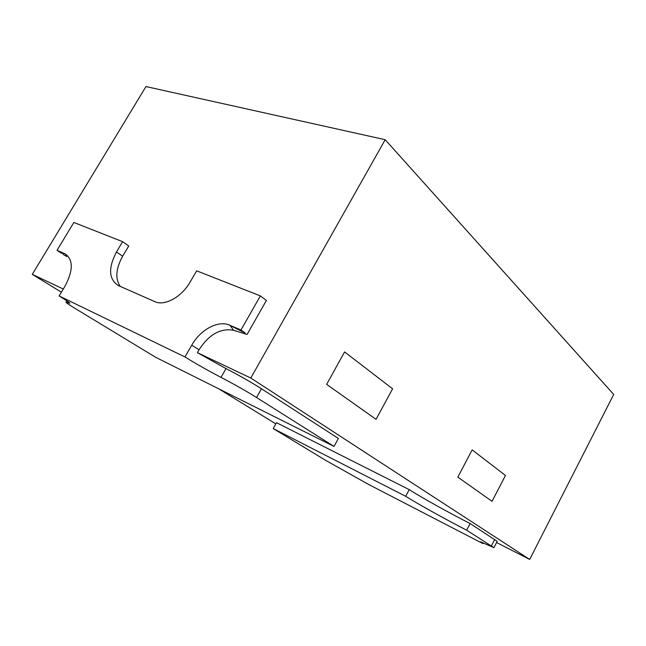 <?xml version="1.0" encoding="UTF-8"?>
<svg xmlns="http://www.w3.org/2000/svg" width="646" height="646" viewBox="0 0 646 646"><rect width="100%" height="100%" fill="white"/><g stroke="black" fill="none" stroke-linecap="round" stroke-linejoin="round"><path stroke-width="0.97" d="M492.042 501.328L505.463 475.464L472.153 449.891L505.463 475.464L492.042 501.328L457.828 477.136L472.153 449.891L457.828 477.136L492.042 501.328M482.909 543.585L480.43 541.776L493.915 547.679L497.186 541.332L470.11 523.526C449.608 513.158 421.693 497.622 409.209 489.628L276.488 422.686L273.218 428.556L325.624 460.332L368.68 484.492L482.909 543.585L483.281 542.858M116.482 251.98L122.651 256.236C115.82 268.671 115.02 278.725 120.245 286.396C115.02 278.725 115.82 268.671 122.651 256.236L128.732 245.981L122.611 241.661L116.482 251.98C108.124 268.033 108.706 279.209 118.226 285.5L155.638 302.005C165.642 305.849 181.97 296.53 190.158 281.995L196.65 270.819L260.37 295.9L266.386 300.455L247.071 334.45L233.61 330.284C220.536 327.918 209.021 334.41 199.057 349.761L191.733 345.206L184.966 356.963C196.093 363.843 208.117 370.651 221.029 377.385C234.256 384.289 246.094 390.991 256.551 397.5L334.022 446.426L338.383 438.44L261.46 388.755C251.068 382.166 239.254 375.447 226.019 368.6L197.385 352.676L199.057 349.761M326.65 384.386L344.576 351.925L392.598 388.803L376.061 419.327L392.598 388.803L344.576 351.925L326.65 384.386L376.061 419.327L326.65 384.386M63.203 254.459L66.764 256.519M496.572 542.519L529.688 559.444L250.801 378.031L197.385 352.676M63.276 289.037L32.3 274.34L61.378 292.194M218.647 388.763L275.826 423.873M529.688 559.444L613.7 394.44L385.186 139.706L145.964 86.556L32.3 274.34M250.801 378.031L385.186 139.706M334.022 446.426L155.694 357.303L76.058 309.014C69.405 304.969 66.045 302.683 65.997 302.158L69.784 303.257C69.808 302.756 66.255 300.325 59.125 295.957L65.23 285.774C73.442 269.907 73.256 259.191 64.681 253.636L57.026 250.317L73.846 222.466L122.611 241.661M59.125 295.957L184.966 356.963M233.61 330.284L229.919 325.245L245.165 332.981L240.942 330.025L228.749 324.785C217.209 320.497 200.212 330.041 191.733 345.206M240.942 330.025L260.37 295.9M245.165 332.981L228.749 324.785M57.026 250.317L61.281 253.087L64.681 253.636L66.877 255.138L66.15 255.291L66.457 256.179M493.915 547.679L466.646 530.188L470.11 523.526M466.646 530.188C446.176 519.699 418.228 504.163 405.672 496.281L409.209 489.628M405.672 496.281L273.218 428.556M256.551 397.5L261.46 388.755M221.029 377.385L226.019 368.6M67.87 302.699L68.347 301.908M122.651 256.236L128.732 245.981M491.436 545.846L494.739 539.434M65.997 302.158L66.796 300.818"/></g></svg>

